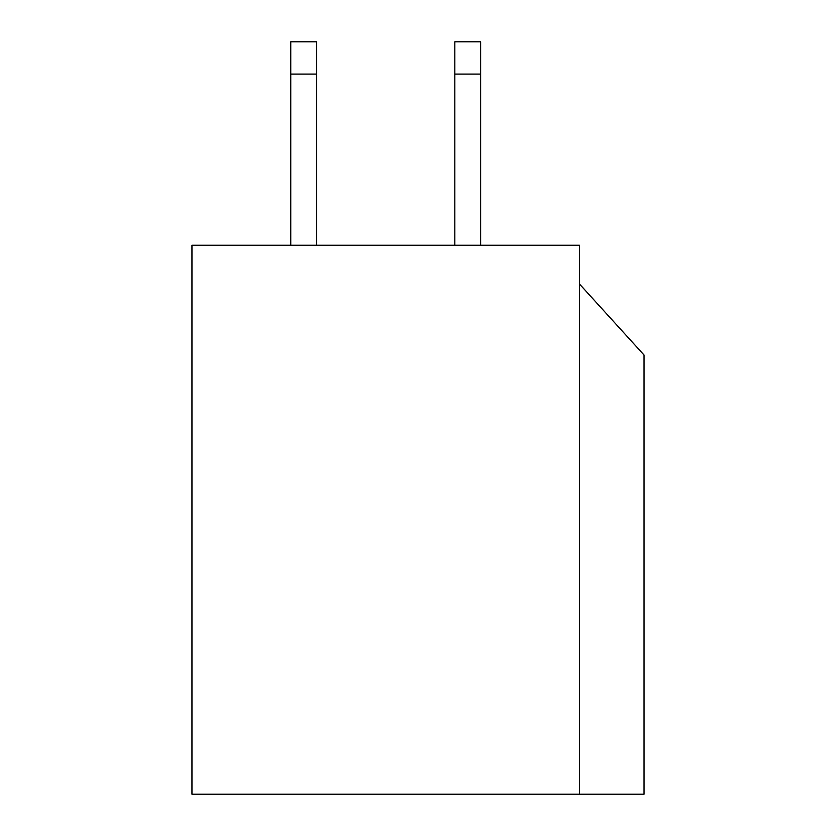 <?xml version="1.0" encoding="UTF-8"?>
<svg xmlns="http://www.w3.org/2000/svg" width="836" height="836" viewBox="0 0 836 836"><rect width="100%" height="100%" fill="white"/><g stroke="black" fill="none" stroke-linecap="round" stroke-linejoin="round"><path stroke-width="1.25" d="M579.463 794.2L579.463 245.241L191.956 245.241L191.956 794.2L644.044 794.2L644.044 355.028L579.463 283.989M454.815 74.091L454.815 41.8L480.648 41.8L480.648 74.091L454.815 74.091L454.815 245.241M480.648 74.091L480.648 245.241M290.771 74.091L290.771 41.8L316.604 41.8L316.604 74.091L290.771 74.091L290.771 245.241M316.604 74.091L316.604 245.241"/></g></svg>
